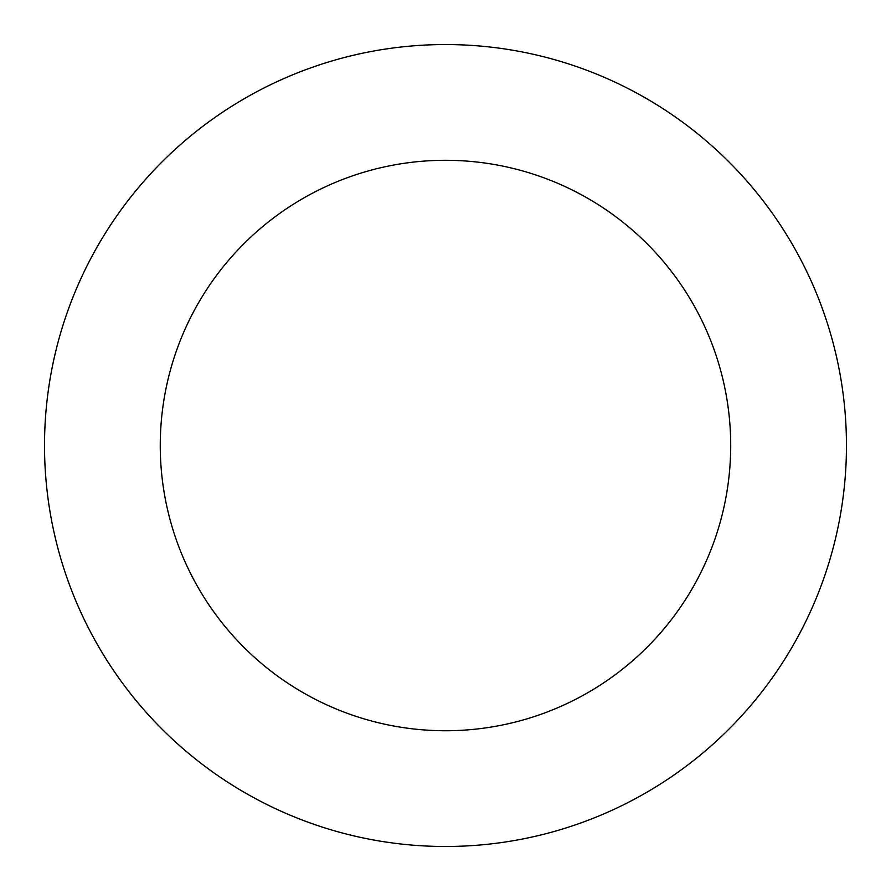<?xml version="1.0" encoding="UTF-8"?>
<svg xmlns="http://www.w3.org/2000/svg" width="891" height="891" viewBox="0 0 891 891"><rect width="100%" height="100%" fill="white"/><g stroke="black" fill="none" stroke-linecap="round" stroke-linejoin="round"><path stroke-width="1.34" d="M704.97 139.831A400.972 400.972 0 0 0 51.01 373.641A400.972 400.972 0 0 0 580.475 823.084A400.972 400.972 0 0 0 704.97 139.831M630.06 228.074A285.22 285.22 0 0 0 164.88 394.39A285.22 285.22 0 0 0 541.505 714.092A285.22 285.22 0 0 0 630.06 228.074"/></g></svg>
